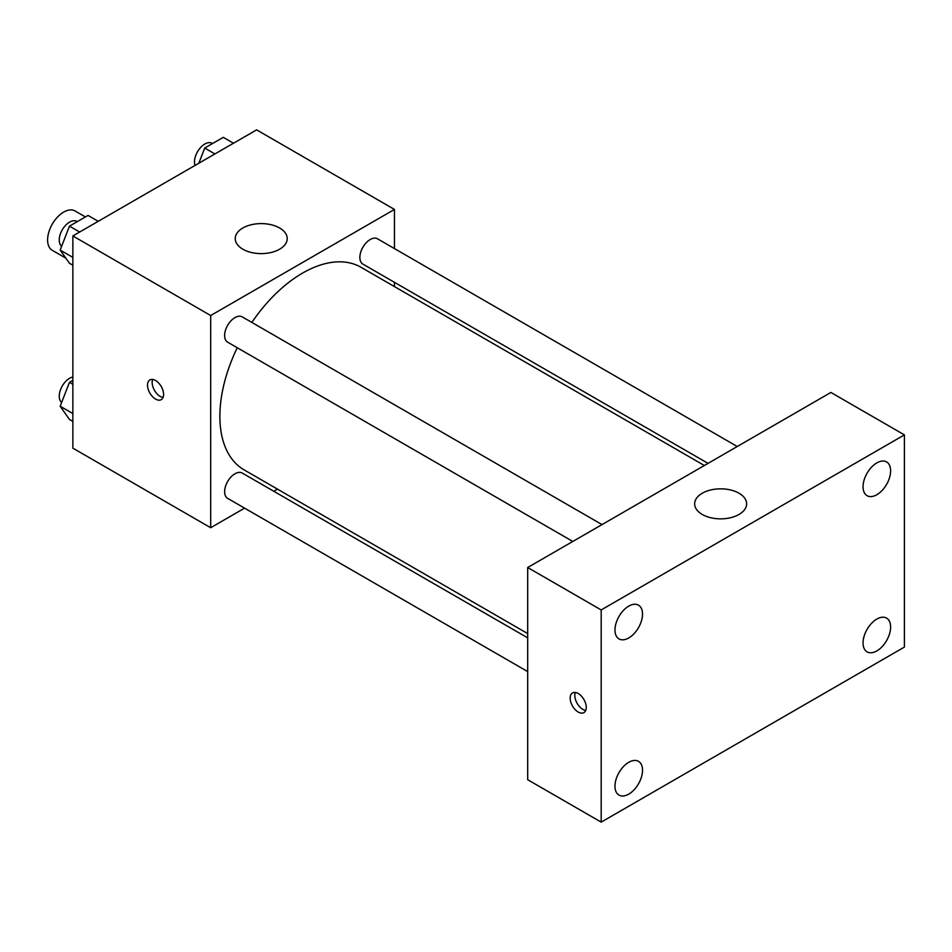 <?xml version="1.0" encoding="UTF-8"?>
<svg xmlns="http://www.w3.org/2000/svg" width="952" height="952" viewBox="0 0 952 952"><rect width="100%" height="100%" fill="white"/><g stroke="black" fill="none" stroke-linecap="round" stroke-linejoin="round"><path stroke-width="1.43" d="M85.406 216.937L75.053 210.963A22.741 13.126 120 0 0 57.525 217.056A22.741 13.126 120 0 0 47.6 239.94A22.741 13.126 120 0 0 52.312 250.352L65.878 258.182M244.605 508.142L210.69 527.717L72.864 448.154L72.864 235.953L256.635 129.865L394.449 209.44L394.449 248.591M277.508 489.149L273.807 491.28M237.25 347.73A116.941 67.521 120 0 0 219.876 416.322A116.941 67.521 120 0 0 244.105 469.86L527.682 633.58M704.349 465.504L361.046 267.298A116.941 67.521 120 0 0 251.863 322.43M394.449 282.316L394.449 286.588M210.69 527.717L210.69 315.528L394.449 209.44M737.264 446.512L377.504 238.797A14.601 8.437 120 0 0 366.246 242.712A14.601 8.437 120 0 0 359.868 257.409A14.601 8.437 120 0 0 362.89 264.097L708.05 463.374M527.682 637.852L242.248 473.061A14.601 8.437 120 0 0 230.991 476.976A14.601 8.437 120 0 0 224.624 491.672A14.601 8.437 120 0 0 227.647 498.36L527.682 671.588M572.807 541.462L227.647 342.185A14.601 8.437 -60 0 1 227.647 325.322A14.601 8.437 -60 0 1 242.248 316.885L602.009 524.588M210.69 315.528L72.864 235.953M242.855 249.222A25.99 15.006 180 0 1 235.239 238.607A25.99 15.006 180 0 1 261.229 223.601A25.99 15.006 180 0 1 287.218 238.607A25.99 15.006 180 0 1 271.165 252.47A25.99 15.006 180 0 1 242.855 249.222M163.601 394.437A11.364 6.569 60 0 1 161.245 399.65A11.364 6.569 60 0 1 149.88 393.081A11.364 6.569 60 0 1 149.88 379.955A11.364 6.569 60 0 1 158.639 383.002A11.364 6.569 60 0 1 163.601 394.437M163.066 397.448A11.364 6.569 60 0 1 154.51 390.403A11.364 6.569 60 0 1 152.689 379.467M527.682 779.7L527.682 567.511L830.894 392.45L904.4 434.885L904.4 647.074L601.188 822.135L527.682 779.7M601.188 822.135L601.188 609.946L527.682 567.511M586.253 707.419A11.364 6.569 60 0 1 583.909 712.62A11.364 6.569 60 0 1 572.533 706.063A11.364 6.569 60 0 1 572.533 692.937A11.364 6.569 60 0 1 581.291 695.983A11.364 6.569 60 0 1 586.253 707.419M601.188 609.946L904.4 434.885M739.014 514.461A25.99 15.006 180 0 1 710.692 517.709A25.99 15.006 180 0 1 694.651 503.846A25.99 15.006 180 0 1 720.64 488.84A25.99 15.006 180 0 1 746.63 503.846A25.99 15.006 180 0 1 739.014 514.461M876.84 462.898A19.492 11.257 120 0 0 863.048 486.769A19.492 11.257 120 0 0 867.093 495.695A19.492 11.257 120 0 0 886.586 484.437A19.492 11.257 120 0 0 886.586 461.934A19.492 11.257 120 0 0 876.84 462.898M628.748 606.126A19.492 11.257 120 0 0 614.968 629.998A19.492 11.257 120 0 0 619.014 638.923A19.492 11.257 120 0 0 638.494 627.666A19.492 11.257 120 0 0 638.494 605.163A19.492 11.257 120 0 0 628.748 606.126M628.748 762.302A19.492 11.257 120 0 0 614.968 786.173A19.492 11.257 120 0 0 619.014 795.098A19.492 11.257 120 0 0 638.494 783.841A19.492 11.257 120 0 0 638.494 761.338A19.492 11.257 120 0 0 628.748 762.302M876.84 619.074A19.492 11.257 120 0 0 863.048 642.945A19.492 11.257 120 0 0 867.093 651.87A19.492 11.257 120 0 0 886.586 640.613A19.492 11.257 120 0 0 886.586 618.11A19.492 11.257 120 0 0 876.84 619.074M585.73 710.43A11.364 6.569 60 0 1 577.162 703.385A11.364 6.569 60 0 1 575.341 692.449M72.864 265.239L69.46 263.276L60.178 250.078L69.46 226.148L88.036 215.426L98.234 221.316M72.864 257.397L60.178 250.078M79.659 232.038L69.46 226.148M77.279 221.637L76.862 221.4A14.601 8.437 120 0 0 65.605 225.315A14.601 8.437 120 0 0 59.238 240.011A14.601 8.437 120 0 0 61.654 246.282M198.825 163.232L204.716 148.06L223.28 137.338L233.478 143.228M214.914 153.95L204.716 148.06M212.522 143.55L212.117 143.312A14.601 8.437 120 0 0 200.86 147.227A14.601 8.437 120 0 0 194.482 161.923A14.601 8.437 120 0 0 195.029 165.434M72.864 421.415L69.46 419.451L60.178 406.242L69.46 382.323L72.864 380.36M72.864 413.573L60.178 406.242M72.864 384.287L69.46 382.323M72.864 377.016A14.601 8.437 120 0 0 59.238 396.187A14.601 8.437 120 0 0 61.654 402.458"/></g></svg>
